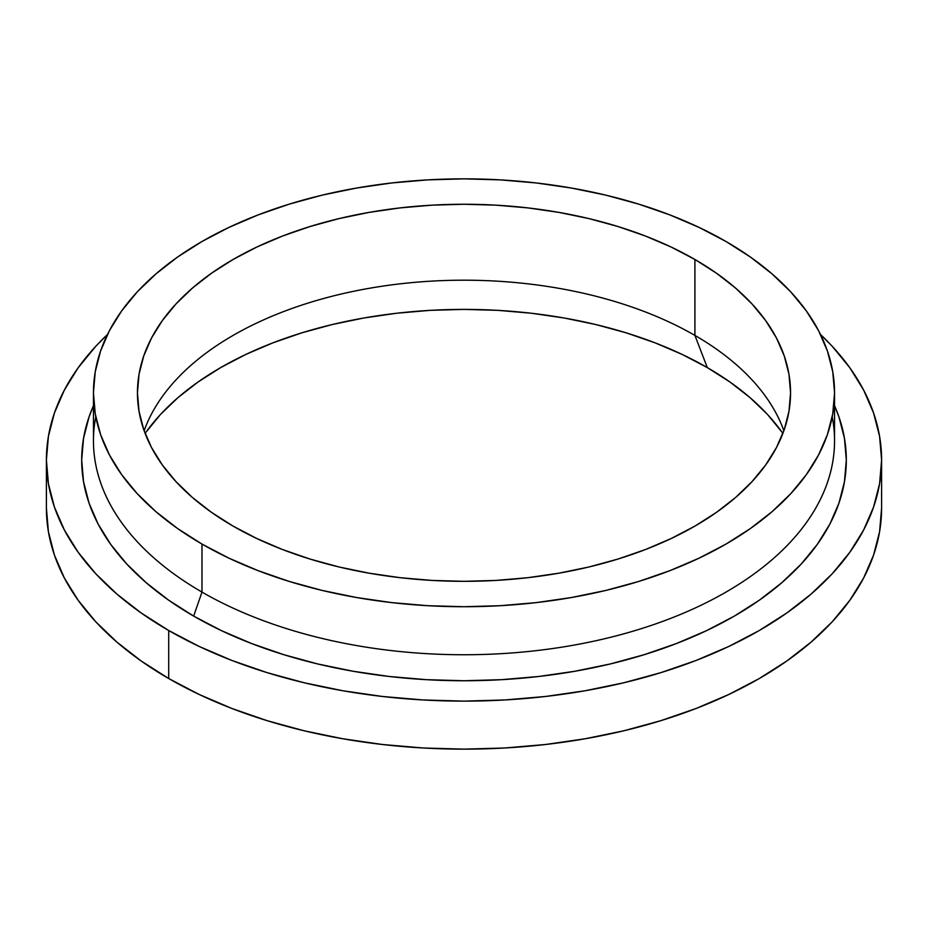 <?xml version="1.0" encoding="UTF-8"?>
<svg xmlns="http://www.w3.org/2000/svg" width="928" height="928" viewBox="0 0 928 928"><rect width="100%" height="100%" fill="white"/><g stroke="black" fill="none" stroke-linecap="round" stroke-linejoin="round"><path stroke-width="1.39" d="M782.872 433.422A344.079 198.65 0 0 0 707.298 367.581L694.91 335.414L694.91 259.48A326.552 188.535 180 0 1 790.552 392.788A326.552 188.535 180 0 1 588.967 566.973A326.552 188.535 180 0 1 233.09 526.106L211.572 512.395L192.479 497.536L176.007 481.667L162.307 464.94L151.508 447.516L143.724 429.571L139.026 411.266L137.448 392.788L139.026 374.309L143.724 356.004L151.508 338.059L162.307 320.636L176.007 303.92L192.479 288.04L211.572 273.18L233.09 259.48L256.836 247.045L282.576 236.025L310.068 226.513L339.033 218.602L369.205 212.373L400.293 207.884L431.996 205.158L464 204.253L496.004 205.158L527.707 207.884L558.795 212.373L588.967 218.602L617.932 226.513L645.424 236.025L671.164 247.045L694.91 259.48L716.428 273.18L735.521 288.04L751.993 303.92L765.693 320.636L776.492 338.059L784.276 356.004L788.974 374.309L790.552 392.788L788.974 411.266L784.276 429.571L776.492 447.516L765.693 464.94L751.993 481.667L735.521 497.536L716.428 512.395L694.91 526.106L671.164 538.53L645.424 549.55L617.932 559.062L588.967 566.973L558.795 573.202L527.707 577.703L496.004 580.418L464 581.322L431.996 580.418L400.293 577.703L369.205 573.202L339.033 566.973L310.068 559.062L282.576 549.55L256.836 538.53L233.09 526.106A326.552 188.535 180 0 1 137.448 392.788A326.552 188.535 180 0 1 339.033 218.602A326.552 188.535 180 0 1 694.91 259.48L694.91 335.414A326.552 188.535 0 0 0 370.214 288.132A326.552 188.535 0 0 0 144.142 430.754A326.552 188.535 180 0 1 148.445 420.21A326.552 188.535 180 0 1 379.239 286.659A326.552 188.535 180 0 1 694.91 335.414L707.298 367.581A344.079 198.65 0 0 0 145.128 433.422M832.207 416.8A370.55 213.939 180 0 1 624.822 633.546A370.55 213.939 180 0 1 201.979 592.087A370.55 213.939 0 0 0 605.798 638.464A370.55 213.939 0 0 0 834.55 440.812L834.55 392.788A370.55 213.939 180 0 1 605.798 590.44A370.55 213.939 180 0 1 201.979 544.063L201.979 592.087L193.662 616.099A382.313 220.725 0 0 0 652.987 651.897A382.313 220.725 0 0 0 834.55 405.687L838.958 416.962L844.468 438.387L846.313 460.021L844.468 481.655L838.958 503.08L829.852 524.1L817.208 544.492L801.166 564.073L781.875 582.645L759.533 600.045L734.338 616.099L706.533 630.646L676.396 643.545L644.218 654.681L610.299 663.949L574.977 671.246L538.588 676.5L501.468 679.679L464 680.746L426.532 679.679L389.412 676.5L353.023 671.246L317.701 663.949L283.782 654.681L251.604 643.545L221.467 630.646L193.662 616.099L168.467 600.045L146.125 582.645L126.834 564.073L110.792 544.492L98.148 524.1L89.042 503.08L83.532 481.655L81.687 460.021L83.532 438.387L89.042 416.962L93.45 405.687A382.313 220.725 0 0 0 193.662 616.099L201.979 592.087A370.55 213.939 180 0 1 95.793 416.8M726.021 241.512A370.55 213.939 180 0 1 834.55 392.788L832.764 371.815L827.428 351.051L818.589 330.681L806.339 310.915L790.795 291.937L772.096 273.934L750.439 257.068L726.021 241.512L699.074 227.418L669.865 214.913L638.673 204.114L605.798 195.135L571.567 188.071L536.291 182.967L500.32 179.881L464 178.86L427.68 179.881L391.709 182.967L356.433 188.071L322.202 195.135L289.327 204.114L258.135 214.913L228.926 227.418L201.979 241.512L177.561 257.068L155.904 273.934L137.205 291.937L121.661 310.915L109.411 330.681L100.572 351.051L95.236 371.815L93.45 392.788A370.55 213.939 180 0 1 322.202 195.135A370.55 213.939 180 0 1 726.021 241.512M168.71 678.53A417.6 241.094 0 0 0 623.813 730.788A417.6 241.094 0 0 0 881.6 508.045L879.593 531.674L873.573 555.083L863.62 578.028L849.816 600.312L832.288 621.702L811.223 641.99L786.805 661.003L759.29 678.53L728.921 694.422L696.012 708.516L660.852 720.673L623.813 730.788L585.22 738.758L545.467 744.511L504.936 747.98L464 749.14L423.064 747.98L382.533 744.511L342.78 738.758L304.187 730.788L267.148 720.673L231.988 708.516L199.079 694.422L168.71 678.53L141.195 661.003L116.777 641.99L95.712 621.702L78.184 600.312L64.38 578.028L54.427 555.083L48.407 531.674L46.4 508.045A417.6 241.094 0 0 0 168.71 678.53L168.71 630.506L168.71 678.53M820.514 334.474A417.6 241.094 180 0 1 881.6 460.021A417.6 241.094 180 0 1 623.813 682.764A417.6 241.094 180 0 1 168.71 630.506A417.6 241.094 180 0 1 46.4 460.021A417.6 241.094 180 0 1 107.486 334.474L95.712 346.364L78.184 367.755L64.38 390.038L54.427 412.983L48.407 436.392L46.4 460.021L48.407 483.65L54.427 507.059L64.38 530.004L78.184 552.288L95.712 573.678L116.777 593.966L141.195 612.979L168.71 630.506L199.079 646.398L231.988 660.492L267.148 672.649L304.187 682.764L342.78 690.734L382.533 696.487L423.064 699.956L464 701.116L504.936 699.956L545.467 696.487L585.22 690.734L623.813 682.764L660.852 672.649L696.012 660.492L728.921 646.398L759.29 630.506L786.805 612.979L811.223 593.966L832.288 573.678L849.816 552.288L863.62 530.004L873.573 507.059L879.593 483.65L881.6 460.021L879.593 436.392L873.573 412.983L863.62 390.038L849.816 367.755L832.288 346.364L820.514 334.474M694.91 335.414A326.552 188.535 180 0 1 779.555 420.21A326.552 188.535 180 0 1 783.858 430.754A326.552 188.535 0 0 0 694.91 335.414M781.886 432.03L767.456 414.398L750.091 397.683L729.976 382.023L707.298 367.581L682.277 354.484L655.156 342.873L626.203 332.85L595.672 324.51L563.876 317.944L531.129 313.212L497.721 310.346L464 309.395L430.279 310.346L396.871 313.212L364.124 317.944L332.328 324.51L301.797 332.85L272.844 342.873L245.723 354.484L220.702 367.581L198.024 382.023L177.909 397.683L160.544 414.398L146.114 432.03M93.45 392.788L93.45 440.812A370.55 213.939 0 0 0 201.979 592.087L201.979 544.063A370.55 213.939 180 0 1 93.45 392.788L95.236 413.76L100.572 434.524L109.411 454.894L121.661 474.66L137.205 493.638L155.904 511.641L177.561 528.508L201.979 544.063L228.926 558.157L258.135 570.662L289.327 581.462L322.202 590.44L356.433 597.504L391.709 602.608L427.68 605.694L464 606.726L500.32 605.694L536.291 602.608L571.567 597.504L605.798 590.44L638.673 581.462L669.865 570.662L699.074 558.157L726.021 544.063L750.439 528.508L772.096 511.641L790.795 493.638L806.339 474.66L818.589 454.894L827.428 434.524L832.764 413.76L834.55 392.788M881.6 508.045L881.6 460.021M46.4 508.045L46.4 460.021"/></g></svg>
